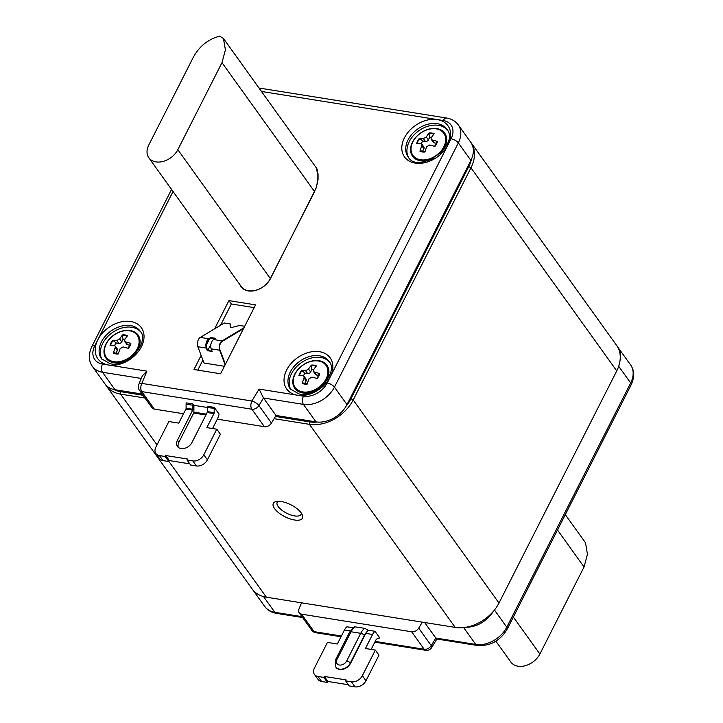 <?xml version="1.0" encoding="UTF-8"?>
<svg xmlns="http://www.w3.org/2000/svg" width="723" height="723" viewBox="0 0 723 723"><rect width="100%" height="100%" fill="white"/><g stroke="black" fill="none" stroke-linecap="round" stroke-linejoin="round"><path stroke-width="1.08" d="M142.178 394.071L115.038 389.733A25.251 18.111 144.3 0 1 113.701 389.471A33.864 24.293 -35.7 0 0 120.596 391.667L143.018 395.255M468.784 166.588A33.864 24.293 -35.7 0 0 471.523 159.024A25.251 18.111 144.3 0 1 470.881 160.389L346.986 404.609A25.251 18.111 144.3 0 1 346.245 405.955A33.864 24.293 -35.7 0 0 351.017 398.716L468.784 166.588L470.962 167.835L353.195 399.955A35.644 25.567 144.3 0 1 309.417 424.329L274.098 418.68M309.435 421.871A33.864 24.293 -35.7 0 0 317.352 422.042A25.251 18.111 144.3 0 1 315.978 421.871L276.032 415.481L275.454 416.43L309.435 421.871L309.417 424.329L455.21 627.401A35.644 25.567 -35.7 0 0 498.978 603.027L616.746 370.899A35.644 25.567 -35.7 0 0 616.647 345.467L470.863 142.395A35.644 25.567 144.3 0 1 470.962 167.835L616.746 370.899M281.256 501.518A16.34 6.67 26.9 0 1 302.277 514.713A16.34 6.67 26.9 0 1 284.88 516.71A16.34 6.67 26.9 0 1 276.213 501.491A16.34 6.67 26.9 0 1 281.256 501.518M145.016 398.039L120.587 394.125A35.644 25.567 144.3 0 1 106.353 385.901A35.644 25.567 144.3 0 1 105.531 384.645M106.353 385.901L252.137 588.965A35.644 25.567 -35.7 0 0 266.371 597.198L455.21 627.401M470.257 141.6A35.644 25.567 144.3 0 1 470.863 142.395M278.192 501.274A13.366 5.459 -153.1 0 0 277.207 502.295A13.366 5.459 -153.1 0 0 286.651 513.213A13.366 5.459 -153.1 0 0 301.048 514.387A13.366 5.459 -153.1 0 0 301.283 512.996M275.454 416.43L271.459 423.045A5.938 4.266 144.3 0 1 264.401 426.687L217.316 419.159M212.571 428.522L217.587 418.626A10.095 5.703 99.1 0 0 219.069 414.08L214.243 407.365L207.465 406.281A10.095 5.703 -80.9 0 0 207.411 407.555L207.393 411.613A1.184 0.669 -80.9 0 1 207.194 412.499L213.972 413.583L206.85 427.609L216.783 429.191L220.398 434.234L207.393 459.864A8.911 6.39 144.3 0 1 196.457 465.964L192.833 460.922L187.022 459.991L187.51 459.024L165.721 455.535L169.345 460.578L189.797 463.85M192.942 403.958L186.163 402.874A10.095 5.703 -80.9 0 0 186.109 404.148L192.887 405.232A10.095 5.703 -80.9 0 1 192.942 403.958L193.918 405.323L207.411 407.483M183.515 413.755L154.342 409.091A5.938 4.266 144.3 0 1 151.975 407.718L139.422 390.239A5.938 4.266 144.3 0 0 141.789 391.604L154.342 409.091M173.041 191.514L97.831 339.774A26.733 19.178 144.3 0 1 130.655 321.491A26.733 19.178 144.3 0 1 141.401 346.742A26.733 19.178 144.3 0 1 108.577 365.016A26.733 19.178 144.3 0 1 97.831 339.774L94.758 345.82A19.304 13.845 -35.7 0 0 102.521 364.049L146.905 371.152L142.341 375.852L138.753 384.5A5.938 2.711 22.5 0 1 141.835 383.407L251.893 401.012L259.078 389.091L263.479 397.993L276.032 415.481M346.245 405.955A25.251 18.111 144.3 0 1 317.352 422.042M470.881 160.389L458.328 142.91A25.251 18.111 144.3 0 0 458.255 124.889L470.809 142.377A25.251 18.111 144.3 0 1 471.523 159.024M113.701 389.471A25.251 18.111 144.3 0 1 104.952 383.904L92.399 366.416A25.251 18.111 144.3 0 0 102.485 372.246L115.038 389.733M318.003 676.466L321.627 681.509L327.438 682.44L323.814 677.397L318.003 676.466A8.911 6.39 -35.7 0 1 314.451 674.405A8.911 6.39 -35.7 0 1 314.424 668.052L327.429 642.422L337.352 644.003L344.464 629.977A10.095 5.703 -80.9 0 1 346.913 626.787L352.869 627.736M355.056 626.787A14.478 8.17 99.1 0 0 351.035 631.757A2.973 1.211 -153.1 0 0 349.598 632.101L354.433 626.76L364.744 628.341L368.115 630.176L374.993 631.278L379.819 637.993A10.095 5.703 99.1 0 1 379.069 638.301L376.656 639.033A1.184 0.669 -80.9 0 0 376.168 639.512L371.152 649.408M375.201 641.428L424.193 649.263L411.64 631.775L301.581 614.179L314.134 631.658L341.401 636.023M411.64 631.775A5.938 4.266 -35.7 0 0 418.698 628.133L431.251 645.621L435.815 638.048L424.663 622.512M301.545 602.819L298.997 608.992A5.938 4.266 -35.7 0 0 299.205 612.806A5.938 4.266 -35.7 0 0 301.581 614.179M620.108 360.09A25.251 18.111 -35.7 0 0 618.048 347.465A25.251 18.111 -35.7 0 0 617.469 346.724M466.163 627.212A25.251 18.111 -35.7 0 0 493.149 611.613M422.322 622.142L418.698 628.133M201.13 355.409L193.972 369.525L220.605 373.782L255.562 304.871L228.929 300.614L231.351 303.976L220.542 325.278M213.8 338.563L213.14 339.873M210.908 344.265L207.826 350.33M202.892 360.072L197.786 370.14M228.929 300.614L214.623 328.82M209.507 338.897L206.236 345.359M254.171 307.627L231.351 303.976M315.047 166.073L316.331 167.356L317.496 170.312L318.075 174.36L318.048 179.611L316.285 187.754L270.51 278.509A18.12 12.996 144.3 0 1 254.297 290.718A18.12 12.996 144.3 0 1 239.9 284.636M316.285 187.754L317.84 179.765L317.876 174.541L316.15 167.628L223.443 38.482L219.729 36.15C207.835 39.304 198.906 46.588 192.933 58.003L148.766 145.052A17.822 12.788 -35.7 0 0 148.821 157.768A17.822 12.788 -35.7 0 0 163.353 161.356A17.822 12.788 -35.7 0 0 177.822 149.697L270.339 278.563L314.677 191.45M177.822 149.697L221.988 62.657L314.496 191.523L316.105 187.835M148.821 157.768L241.337 286.633A17.822 12.788 -35.7 0 0 255.87 290.221A17.822 12.788 -35.7 0 0 270.339 278.563L270.51 278.509M329.507 362.124A23.76 17.045 -35.7 0 0 300.922 362.973A23.76 17.045 -35.7 0 0 290.98 389.787M447.275 129.995A23.76 17.045 -35.7 0 0 418.689 130.845A23.76 17.045 -35.7 0 0 408.739 157.659M140.669 331.92A23.76 17.045 -35.7 0 0 112.092 332.77A23.76 17.045 -35.7 0 0 102.142 359.584M225.151 364.817L219.647 350.221A5.938 3.353 -80.9 0 1 222.078 340.894L213.601 339.539L215.644 338.31L210.8 337.542L210.863 338.093L214.93 338.744M230.754 324.247L230.818 324.067A5.938 2.097 -5.9 0 0 230.754 324.247L230.077 327.031A1.482 0.524 -5.9 0 0 230.077 327.103A1.482 0.524 -5.9 0 0 232.173 327.365L239.141 325.585A5.938 2.097 -5.9 0 0 239.575 325.467L244.699 326.281M230.818 324.067L224.302 323.018L200.289 337.406A5.938 3.353 99.1 0 0 197.858 346.733L204.003 363.027L224.401 366.29M211.984 350.989L207.311 350.673L206.335 348.088A5.938 3.353 -80.9 0 1 208.757 338.762L200.289 337.406M213.601 339.539A5.938 3.353 99.1 0 0 211.179 348.866L212.155 351.45L207.311 350.673M225.404 364.311L219.955 349.842A5.35 3.019 -80.9 0 1 222.133 341.446L243.506 328.64M207.609 350.294L206.633 347.709A5.35 3.019 -80.9 0 1 208.82 339.313L210.863 338.093M210.8 337.542L208.757 338.762M230.782 324.528L230.212 327.284M243.931 327.799L222.078 340.894M213.972 413.583A1.184 0.669 99.1 0 0 214.171 412.697L214.198 408.64A10.095 5.703 -80.9 0 1 214.243 407.365M192.833 460.922A8.911 6.39 -35.7 0 0 203.778 454.821L216.783 429.191M193.918 405.323L193.891 412.164A1.184 0.669 -80.9 0 1 193.683 413.041L178.897 442.178L177.451 440.162A8.911 6.39 144.3 0 0 177.478 446.516A8.911 6.39 144.3 0 0 184.745 448.305A8.911 6.39 144.3 0 0 191.975 442.485L207.194 412.499M177.451 440.162L192.661 410.176L185.883 409.091L178.771 423.118L168.848 421.527L155.843 447.157A8.911 6.39 144.3 0 0 155.861 453.52A8.911 6.39 144.3 0 0 159.422 455.571L165.233 456.502L165.721 455.535M187.022 459.991L190.646 465.034L196.457 465.964M165.233 456.502L168.857 461.545L169.345 460.578M168.857 461.545L163.046 460.614L159.422 455.571M155.861 453.52L159.485 458.563A8.911 6.39 -35.7 0 0 163.046 460.614M178.897 442.178A8.911 6.39 -35.7 0 0 178.337 447.429M185.883 409.091A1.184 0.669 99.1 0 0 186.091 408.206L186.109 404.148M186.091 408.206L192.869 409.29A1.184 0.669 -80.9 0 1 192.661 410.176M192.869 409.29L192.887 405.232M316.041 366.38A10.99 7.89 -35.7 0 0 311.161 365.639L311.423 365.133A11.595 8.315 -35.7 0 1 316.412 365.928A38.491 21.726 -80.9 0 0 313.52 369.887L313.267 371.08L314.469 372.128A38.491 15.716 26.9 0 1 319.674 373.601A11.595 8.315 -35.7 0 1 317.153 378.581A38.491 15.716 26.9 0 0 311.947 377.108L309.028 378.735A38.491 21.726 99.1 0 0 307.176 384.139A11.595 8.315 -35.7 0 1 302.187 383.344A38.491 21.726 99.1 0 1 304.04 377.939L304.175 376.593L303.082 375.698A38.491 15.716 -153.1 0 0 298.915 375.671A11.595 8.315 -35.7 0 1 301.446 370.682A38.491 15.716 -153.1 0 1 305.612 370.718L308.531 369.091A38.491 21.726 -80.9 0 1 311.423 365.133M311.161 365.639L311.902 369.471A9.065 6.507 144.3 0 1 313.863 369.354M303.416 375.761A9.065 6.507 144.3 0 1 305.169 373.213L301.952 370.763A10.99 7.89 -35.7 0 0 299.449 375.644M305.368 383.66A9.065 6.507 144.3 0 1 304.844 383.371L302.44 382.829A10.99 7.89 -35.7 0 0 303.994 383.425A10.99 7.89 -35.7 0 0 307.32 383.642M316.692 378.436A10.99 7.89 -35.7 0 0 319.168 373.52L319.674 373.601M318.581 375.364L316.557 375.038A2.377 1.708 144.3 0 1 315.608 374.487L313.52 371.586M311.902 369.471L310.619 371.993A2.377 1.708 144.3 0 1 307.7 373.619L305.169 373.213M304.031 376.24L306.118 379.15A2.377 1.708 144.3 0 1 306.127 380.849L304.844 383.371M301.952 370.763L301.446 370.682M302.44 382.829L302.187 383.344M315.897 390.348A19.783 14.189 144.3 0 1 296.195 389.932A19.783 14.189 144.3 0 1 295.996 372.083A19.783 14.189 144.3 0 1 311.134 361.22A19.783 14.189 144.3 0 1 319.033 360.714A19.783 14.189 144.3 0 1 322.078 385.91M433.8 134.252A10.99 7.89 -35.7 0 0 428.929 133.511L429.191 133.005A11.595 8.315 -35.7 0 1 434.171 133.8A38.491 21.726 -80.9 0 0 431.279 137.759L431.035 138.952L432.237 140A38.491 15.716 26.9 0 1 437.442 141.473A11.595 8.315 -35.7 0 1 434.912 146.453A38.491 15.716 26.9 0 0 429.715 144.989L426.796 146.606A38.491 21.726 99.1 0 0 424.934 152.011A11.595 8.315 -35.7 0 1 419.946 151.215A38.491 21.726 99.1 0 1 421.807 145.811L421.943 144.464L420.849 143.57A38.491 15.716 -153.1 0 0 416.683 143.543A11.595 8.315 -35.7 0 1 419.213 138.563A38.491 15.716 -153.1 0 1 423.38 138.59L426.299 136.963A38.491 21.726 -80.9 0 1 429.191 133.005M428.929 133.511L429.661 137.343A9.065 6.507 144.3 0 1 431.631 137.234M421.184 143.633A9.065 6.507 144.3 0 1 422.937 141.093L419.72 138.644A10.99 7.89 -35.7 0 0 417.216 143.516M423.136 151.532A9.065 6.507 144.3 0 1 422.612 151.243L420.208 150.7A10.99 7.89 -35.7 0 0 421.762 151.297A10.99 7.89 -35.7 0 0 425.088 151.514M434.46 146.308A10.99 7.89 -35.7 0 0 436.927 141.392L437.442 141.473M436.349 143.235L434.324 142.91A2.377 1.708 144.3 0 1 433.375 142.359L431.288 139.458M429.661 137.343L428.387 139.873A2.377 1.708 144.3 0 1 425.467 141.491L422.937 141.093M421.798 144.121L423.886 147.022A2.377 1.708 144.3 0 1 423.895 148.721L422.612 151.243M419.72 138.644L419.213 138.563M420.208 150.7L419.946 151.215M433.664 158.22A19.783 14.189 144.3 0 1 413.963 157.804A19.783 14.189 144.3 0 1 413.764 139.964A19.783 14.189 144.3 0 1 428.902 129.092A19.783 14.189 144.3 0 1 436.8 128.595A19.783 14.189 144.3 0 1 439.837 153.791M127.203 336.177A10.99 7.89 -35.7 0 0 122.332 335.436L122.585 334.93A11.595 8.315 -35.7 0 1 127.573 335.725A38.491 21.726 -80.9 0 0 124.681 339.683L124.437 340.876L125.639 341.934A38.491 15.716 26.9 0 1 130.836 343.398A11.595 8.315 -35.7 0 1 128.314 348.378A38.491 15.716 26.9 0 0 123.109 346.913L120.19 348.531A38.491 21.726 99.1 0 0 118.337 353.936A11.595 8.315 -35.7 0 1 113.348 353.14A38.491 21.726 99.1 0 1 115.201 347.736L115.337 346.389L114.252 345.495A38.491 15.716 -153.1 0 0 110.077 345.467A11.595 8.315 -35.7 0 1 112.607 340.488A38.491 15.716 -153.1 0 1 116.774 340.515L119.693 338.888A38.491 21.726 -80.9 0 1 122.585 334.93M122.332 335.436L123.064 339.268A9.065 6.507 144.3 0 1 125.025 339.159M114.577 345.558A9.065 6.507 144.3 0 1 116.34 343.018L113.122 340.569A10.99 7.89 -35.7 0 0 110.61 345.44M116.53 353.457A9.065 6.507 144.3 0 1 116.014 353.167L113.61 352.634A10.99 7.89 -35.7 0 0 115.156 353.222A10.99 7.89 -35.7 0 0 118.482 353.439M127.854 348.233A10.99 7.89 -35.7 0 0 130.33 343.317L130.836 343.398M129.751 345.16L127.727 344.835A2.377 1.708 144.3 0 1 126.778 344.293L124.69 341.383M123.064 339.268L121.78 341.798A2.377 1.708 144.3 0 1 118.861 343.416L116.34 343.018M115.201 346.046L117.289 348.947A2.377 1.708 144.3 0 1 117.289 350.646L116.014 353.167M113.122 340.569L112.607 340.488M113.61 352.634L113.348 353.14M127.058 360.144A19.783 14.189 144.3 0 1 107.365 359.738A19.783 14.189 144.3 0 1 107.158 341.889A19.783 14.189 144.3 0 1 122.295 331.017A19.783 14.189 144.3 0 1 130.194 330.519A19.783 14.189 144.3 0 1 133.24 355.716M221.988 62.657L225.404 49.932L223.443 38.482M463.651 627.573L475.761 644.437L435.815 638.048L436.755 638.987L477.279 645.467C490.176 646.326 500.153 640.867 507.23 629.091L631.125 384.871C634.667 377.243 634.496 370.601 630.601 364.943A25.251 18.111 -35.7 0 1 630.664 382.964L618.698 366.29M348.378 684.735L327.926 681.473L324.302 676.43L323.814 677.397M327.438 682.44L327.926 681.473M321.627 681.509A8.911 6.39 144.3 0 1 318.066 679.448L314.451 674.405M365.983 680.759L378.979 655.128L375.364 650.085L362.359 675.716A8.911 6.39 144.3 0 1 351.414 681.807L355.038 686.85A8.911 6.39 -35.7 0 0 365.983 680.759L362.359 675.716M355.038 686.85L349.227 685.919L345.603 680.876L346.091 679.909L324.302 676.43M345.603 680.876L351.414 681.807M374.993 631.278A10.095 5.703 -80.9 0 0 372.553 634.469L365.431 648.495L375.364 650.085M336.059 667.41A8.911 6.39 144.3 0 0 343.326 669.2A8.911 6.39 144.3 0 0 350.556 663.371L365.775 633.384A10.095 5.703 99.1 0 1 366.163 632.67A11.514 6.498 99.1 0 0 364.347 635.381L350.321 663.036A8.911 6.39 144.3 0 1 343.082 668.865A8.911 6.39 144.3 0 1 335.815 667.067L336.059 667.41A8.911 6.39 144.3 0 1 335.942 667.239M368.115 630.176L366.163 632.67M557.496 529.995L584.039 566.968L539.882 654.017A17.822 12.788 144.3 0 1 525.413 665.666A17.822 12.788 144.3 0 1 510.881 662.087L495.879 641.202M584.039 566.968L587.465 554.252L585.503 542.792L565.287 514.64M120.596 391.667L120.587 394.125L157.008 444.862M168.911 461.437L266.371 597.198M351.017 398.716L353.195 399.955L498.978 603.027M451.071 138.771A19.304 13.845 -35.7 0 0 443.307 120.533L437.261 119.566A26.733 19.178 144.3 0 1 448.007 144.817L451.071 138.771A5.938 2.422 26.9 0 1 458.328 142.91L334.433 387.121A25.251 18.111 144.3 0 1 303.425 404.383L263.479 397.993L258.915 405.567L271.459 423.045M264.401 426.687L251.848 409.209A5.938 3.353 99.1 0 1 251.893 401.012A5.938 2.124 31.1 0 1 258.915 405.567A5.938 4.266 144.3 0 1 251.848 409.209L141.789 391.604A5.938 3.353 99.1 0 1 141.835 383.407L146.905 371.152M141.256 378.454L102.485 372.246A5.938 3.353 -80.9 0 1 102.521 364.049M327.176 382.991L330.239 376.945A26.733 19.178 144.3 0 1 297.415 395.219L303.461 396.186A19.304 13.845 -35.7 0 0 327.176 382.991A5.938 2.422 26.9 0 1 334.433 387.121L346.986 404.609M303.461 396.186A5.938 3.353 99.1 0 0 303.425 404.383L315.978 421.871M374.83 642.16L425.702 650.293A5.938 3.353 -80.9 0 1 424.193 649.263A5.938 4.266 -35.7 0 0 431.251 645.621A5.938 2.124 31.1 0 1 431.73 647.492L436.855 639.005M299.205 612.806L311.758 630.284A5.938 4.266 -35.7 0 0 314.134 631.658A5.938 3.353 -80.9 0 0 315.644 632.688L341.03 636.746M477.279 645.467A5.938 3.353 99.1 0 1 475.761 644.437A25.251 18.111 -35.7 0 0 506.769 627.175L494.46 610.031M507.23 629.091A5.938 2.422 26.9 0 0 506.769 627.175L630.664 382.964A5.938 2.422 26.9 0 1 631.125 384.871M252.743 589.76L264.745 606.47A25.251 18.111 -35.7 0 0 274.821 612.3L263.543 596.583M302.603 617.532L276.34 613.33A5.938 3.353 -80.9 0 1 274.821 612.3L301.961 616.647M458.255 124.889C455.445 121.13 451.577 118.843 446.66 118.03A5.938 3.353 99.1 0 0 443.307 120.533M259.078 389.091L297.415 395.219A26.733 19.178 144.3 0 1 286.66 369.977A26.733 19.178 144.3 0 1 319.494 351.694A26.733 19.178 144.3 0 1 330.239 376.945L448.007 144.817A26.733 19.178 144.3 0 1 415.174 163.091A26.733 19.178 144.3 0 1 404.428 137.849A26.733 19.178 144.3 0 1 437.261 119.566L261.473 91.46M92.399 366.416C88.504 360.768 88.333 354.125 91.875 346.489A5.938 2.422 26.9 0 1 94.758 345.82M328.965 361.283A23.76 17.045 -35.7 0 0 299.72 361.292A23.76 17.045 -35.7 0 0 290.357 389.001L299.087 393.972C316.737 398.219 339.06 371.532 328.965 361.283M446.724 129.155A23.76 17.045 -35.7 0 0 437.234 123.669A23.76 17.045 -35.7 0 0 412.02 134.107A23.76 17.045 -35.7 0 0 408.124 156.873C418.03 175.129 460.858 144.374 446.724 129.155M140.126 331.08A23.76 17.045 -35.7 0 0 110.881 331.089A23.76 17.045 -35.7 0 0 101.518 358.798L110.248 363.768C127.908 368.016 150.221 341.328 140.126 331.08M206.335 348.088L197.858 346.733M219.647 350.221L211.179 348.866M214.993 408.405L207.411 407.555M214.171 412.697L207.393 411.613M203.778 454.821L207.393 459.864M205.919 415.002L193.683 413.041M206.353 414.152L193.891 412.164M316.557 375.038L314.469 372.128M310.619 371.993L308.531 369.091M305.612 370.718L307.7 373.619M304.04 377.939L306.127 380.849M302.756 391.902A18.988 13.62 -35.7 0 0 326.073 378.924A18.988 13.62 -35.7 0 0 318.445 360.994A18.988 13.62 -35.7 0 0 314.08 360.885A18.988 13.62 -35.7 0 0 294.216 376.05A18.988 13.62 -35.7 0 0 302.756 391.902M434.324 142.91L432.237 140M428.387 139.873L426.299 136.963M423.38 138.59L425.467 141.491M421.807 145.811L423.895 148.721M420.524 159.774A18.988 13.62 -35.7 0 0 443.841 146.796A18.988 13.62 -35.7 0 0 436.204 128.866A18.988 13.62 -35.7 0 0 431.848 128.766A18.988 13.62 -35.7 0 0 411.983 143.931A18.988 13.62 -35.7 0 0 420.524 159.774M127.727 344.835L125.639 341.934M121.78 341.798L119.693 338.888M116.774 340.515L118.861 343.416M115.201 347.736L117.289 350.646M113.927 361.708A18.988 13.62 -35.7 0 0 137.234 348.721A18.988 13.62 -35.7 0 0 129.607 330.791A18.988 13.62 -35.7 0 0 125.242 330.691A18.988 13.62 -35.7 0 0 105.386 345.856A18.988 13.62 -35.7 0 0 113.927 361.708M372.553 634.469L365.775 633.384M344.464 629.977L350.257 630.908M364.347 635.381A2.973 1.211 26.9 0 0 360.723 633.312L351.035 631.757L337.008 659.421A5.938 4.266 -35.7 0 0 339.394 665.024A5.938 4.266 -35.7 0 0 346.688 660.967L360.723 633.312A14.478 8.17 -80.9 0 1 364.744 628.341M350.556 663.371L350.321 663.036A2.973 1.211 26.9 0 0 346.688 660.967M379.078 636.954L379.069 638.301M337.008 659.421A2.973 1.211 -153.1 0 0 335.562 659.756L349.598 632.101M513.339 617.044L539.882 654.017M618.048 347.465L630.601 364.943M259.015 88.025L446.66 118.03M91.875 346.489L171.55 189.435M138.753 384.5A5.938 5.938 0 0 0 139.422 390.239M295.996 372.083C299.738 366.651 304.79 363.027 311.134 361.22M413.764 139.964C417.505 134.523 422.548 130.899 428.902 129.092M107.158 341.889C110.908 336.448 115.951 332.824 122.295 331.017M276.34 613.33C271.423 612.526 267.555 610.239 264.745 606.47M311.758 630.284A5.938 5.938 0 0 0 315.644 632.688M425.702 650.293A5.938 5.938 0 0 0 431.73 647.492M335.562 659.756L335.815 667.067"/></g></svg>
